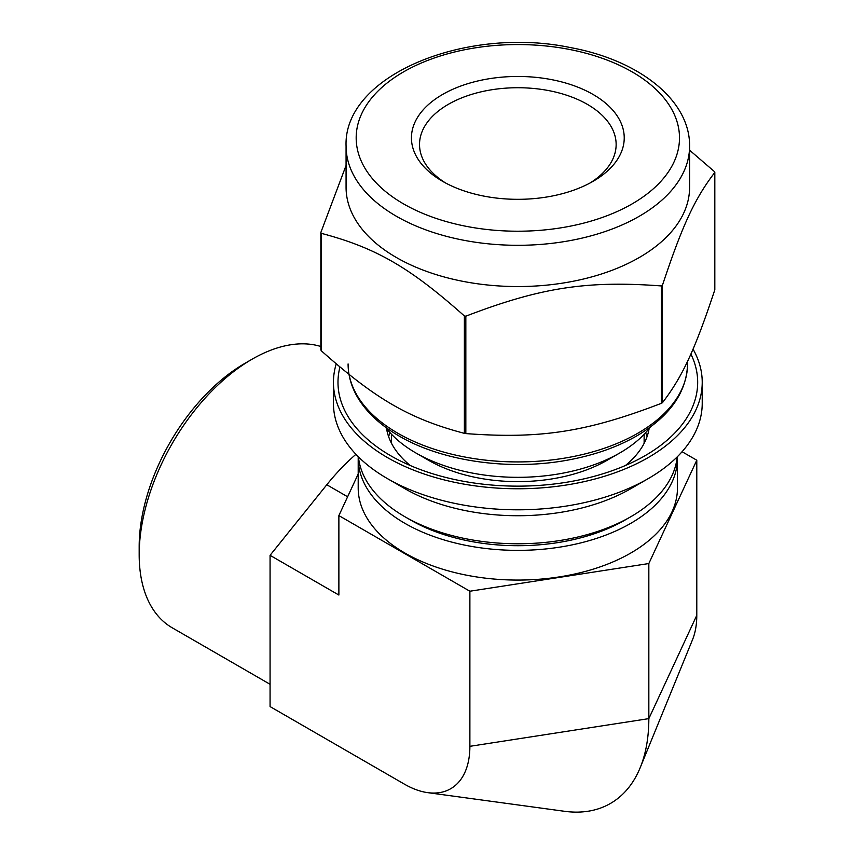 <?xml version="1.0" encoding="UTF-8"?>
<svg xmlns="http://www.w3.org/2000/svg" width="854" height="854" viewBox="0 0 854 854"><rect width="100%" height="100%" fill="white"/><g stroke="black" fill="none" stroke-linecap="round" stroke-linejoin="round"><path stroke-width="1.28" d="M465.836 316.183C540.454 287.542 586.741 280.39 661.359 285.941L661.359 403.334C586.741 431.975 540.454 439.137 465.836 433.586L465.836 316.183A203.732 117.628 180 0 1 464.373 315.959L464.373 433.352C409.749 418.919 375.867 399.352 321.243 350.727L321.243 233.323C375.867 247.767 409.749 267.323 464.373 315.959M346.073 165.462L320.848 232.469L320.848 349.873A203.732 117.628 180 0 0 321.243 350.727M714.819 172.433L714.819 289.837C694.825 350.012 682.421 376.731 662.426 402.714L662.426 285.311C682.421 225.146 694.825 198.427 714.819 172.433A203.732 117.628 180 0 0 714.424 171.59L689.594 150.197M693.021 349.105A184.389 106.462 180 0 1 702.223 382.314A184.389 106.462 180 0 1 517.834 488.766A184.389 106.462 180 0 1 333.444 382.314A184.389 106.462 180 0 1 336.22 363.911M690.875 354.015A179.842 103.836 180 0 1 645.005 455.726A179.842 103.836 180 0 1 390.662 455.726A179.842 103.836 180 0 1 339.935 367.06M662.426 402.714A203.732 117.628 180 0 1 661.359 403.334M465.836 433.586A203.732 117.628 180 0 1 464.373 433.352M321.243 233.323A203.732 117.628 180 0 1 320.848 232.469M649.115 428.58A131.858 76.123 180 0 1 625.395 465.526M410.272 465.526A131.858 76.123 180 0 1 386.552 428.58M645.581 432.743A131.858 76.123 180 0 1 647.086 436.554M388.581 436.554A131.858 76.123 180 0 1 390.097 432.743M702.223 382.314L702.223 403.344A184.389 106.462 180 0 1 648.218 478.624A184.389 106.462 180 0 1 387.449 478.624A184.389 106.462 180 0 1 333.444 403.344L333.444 382.314M648.218 478.624L630.722 488.734A159.634 92.168 180 0 1 404.956 488.734L387.449 478.624M677.211 456.89A159.634 92.168 180 0 1 630.722 516.777A159.634 92.168 180 0 1 404.956 516.777A159.634 92.168 180 0 1 358.456 456.89M630.722 516.777L625 520.075A151.553 87.503 180 0 1 410.667 520.075L404.956 516.777M689.594 146.141L689.594 187.389A171.761 99.171 180 0 1 517.834 286.549A171.761 99.171 180 0 1 346.073 187.389L346.073 146.141A171.761 99.171 180 0 0 396.384 216.254A171.761 99.171 180 0 0 583.57 237.754A171.761 99.171 180 0 0 689.594 146.141C690.16 100.067 638.835 60.1 570.579 47.61C466.412 25.609 343.233 75.269 346.073 146.141M662.426 285.311A203.732 117.628 180 0 1 661.359 285.941M650.246 427.107A144.283 83.297 180 0 1 619.855 452.93A144.283 83.297 180 0 1 415.813 452.93A144.283 83.297 180 0 1 385.421 427.107M619.855 452.93L607.141 460.263A126.296 72.921 180 0 1 428.527 460.263L415.813 452.93M445.574 182.969A98.306 56.759 180 0 1 419.527 144.486A98.306 56.759 180 0 1 448.318 104.348A98.306 56.759 180 0 1 555.452 92.051A98.306 56.759 180 0 1 616.14 144.486A98.306 56.759 180 0 1 590.093 182.969M442.607 94.452A106.387 61.424 180 0 1 593.06 94.452A106.387 61.424 180 0 1 593.071 181.326A106.387 61.424 180 0 1 442.607 181.326A106.387 61.424 180 0 1 442.607 94.452M270.067 684.289L172.241 627.807A159.634 92.168 -60 0 1 139.181 554.726L139.181 546.475A149.535 86.339 -60 0 1 244.917 363.334L252.058 359.214A159.634 92.168 -60 0 1 320.848 346.5M139.181 554.726A159.634 92.168 -60 0 1 252.058 359.214L244.917 363.334M358.2 473.97L338.878 515.592L469.881 591.224L469.881 746.321A92.638 53.482 60 0 1 427.758 792.651A92.638 53.482 60 0 1 404.38 784.132L270.067 706.589L270.067 555.324L326.794 484.752A160.445 92.638 -60 0 1 355.937 454.307M677.446 456.644A159.634 92.168 180 0 1 677.468 458.203A159.634 92.168 180 0 1 517.834 550.371A159.634 92.168 180 0 1 358.2 458.203A159.634 92.168 180 0 1 358.221 456.644M677.468 458.203L677.468 487.901A159.634 92.168 180 0 1 517.834 580.069A159.634 92.168 180 0 1 358.2 487.901L358.2 458.203M469.881 591.224L648.837 563.544L696.789 460.221L682.079 451.734M338.878 515.592L338.878 595.046L270.067 555.324M469.881 746.321L648.837 718.63A185.265 106.963 60 0 1 640.212 767.629A185.265 106.963 60 0 1 564.579 811.3L427.758 792.651M648.837 563.544L648.837 718.63L696.789 615.318A92.638 53.482 60 0 1 692.477 639.817L640.212 767.629M696.789 615.318L696.789 460.221M403.526 203.882A161.662 93.332 180 0 1 475.998 47.739A161.662 93.332 180 0 1 673.987 162.047A161.662 93.332 180 0 1 403.526 203.882M687.577 361.199L687.577 363.932A169.743 97.996 180 0 1 582.791 454.467A169.743 97.996 180 0 1 397.804 433.224A169.743 97.996 180 0 1 349.094 374.543M347.61 496.772L326.794 484.752M687.577 363.932C686.68 392.296 669.878 416.208 637.159 435.679C618.082 446.717 595.836 454.68 570.451 459.591C511.695 471.184 442.916 461.811 399.064 435.999C381.044 425.57 367.572 413.251 358.627 399.053C351.656 387.801 348.144 376.091 348.09 363.932M391.538 434.302L391.538 443.365M644.129 434.302L644.129 443.365"/></g></svg>
